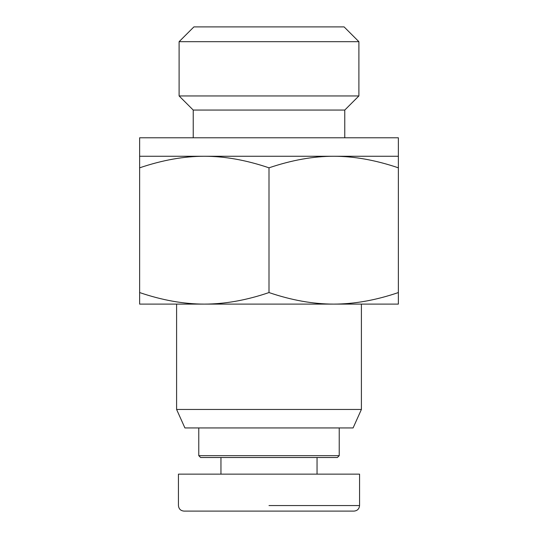 <?xml version="1.0" encoding="UTF-8"?>
<svg xmlns="http://www.w3.org/2000/svg" width="538" height="538" viewBox="0 0 538 538"><rect width="100%" height="100%" fill="white"/><g stroke="black" fill="none" stroke-linecap="round" stroke-linejoin="round"><path stroke-width="0.81" d="M361.401 409.452L353.089 427.939L184.911 427.939L176.599 409.452L361.401 409.452L361.401 304.111M269 156.269L398.369 156.269L398.369 167.822C375.551 160.095 353.991 156.242 333.681 156.269C313.372 156.242 291.811 160.095 269 167.822C246.189 160.095 224.628 156.242 204.319 156.269L269 156.269M139.631 156.269L204.319 156.269C184.009 156.242 162.449 160.095 139.631 167.822L139.631 137.789L398.369 137.789L398.369 156.269M269 41.682L358.893 41.682L358.893 95.946L179.107 95.946L179.107 41.682L269 41.682M358.893 41.682L344.105 26.9L193.895 26.9L179.107 41.682M193.229 137.789L193.229 110.061L344.771 110.061L358.893 95.946M398.369 292.558L398.369 304.111L139.631 304.111L139.631 292.558C162.025 300.211 183.586 304.064 204.319 304.111C225.052 304.064 246.612 300.211 269 292.558C291.388 300.211 312.948 304.064 333.681 304.111C354.414 304.064 375.975 300.211 398.369 292.558L398.369 167.822M269 292.558L269 167.822M139.631 292.558L139.631 167.822M269 505.559L359.505 505.559L269 505.559M269 474.139L178.441 474.139L178.441 505.559C178.777 508.921 180.62 510.77 183.989 511.1L354.011 511.1C357.38 510.77 359.223 508.921 359.559 505.559L359.559 474.139L269 474.139M339.229 455.659L198.771 455.659L200.62 457.508L337.38 457.508L339.229 455.659L339.229 427.939M344.771 137.789L344.771 110.061M193.229 110.061L179.107 95.946M176.599 409.452L176.599 304.111M317.05 457.508L317.05 474.139M198.771 427.939L198.771 455.659M220.95 457.508L220.95 474.139"/></g></svg>
